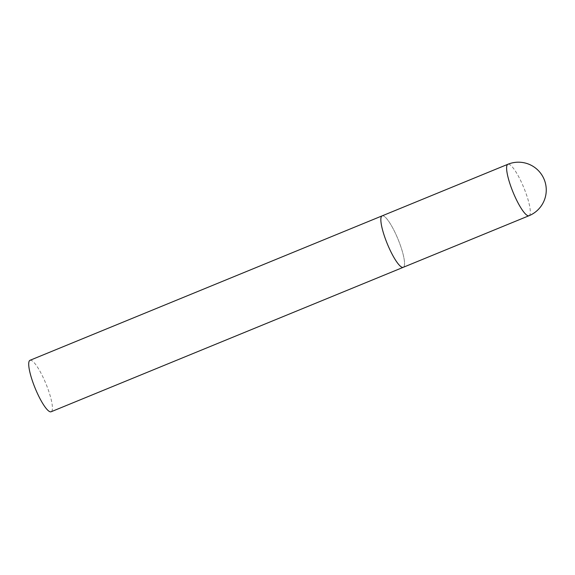 <?xml version="1.0" encoding="UTF-8"?>
<svg xmlns="http://www.w3.org/2000/svg" width="575" height="575" viewBox="0 0 575 575"><rect width="100%" height="100%" fill="white"/><g stroke="black" fill="none" stroke-linecap="round" stroke-linejoin="round"><path stroke-width="0.43" stroke-dasharray="2.88 2.16" d="M382.282 215.812A27.808 5.836 -112.3 0 1 398.223 239.696A27.808 5.836 -112.3 0 1 403.247 267.31A27.808 5.836 67.7 0 0 398.36 240.019A27.808 5.836 67.7 0 0 382.138 215.862M30.008 360.302A27.808 5.836 -112.3 0 1 30.152 360.259A27.808 5.836 -112.3 0 1 46.093 384.136A27.808 5.836 -112.3 0 1 51.118 411.757M529.007 215.726A27.808 5.836 67.7 0 0 524.12 188.435A27.808 5.836 67.7 0 0 508.041 164.227"/><path stroke-width="0.86" d="M387.033 243.153A27.808 5.836 67.7 0 0 403.247 267.31A27.808 5.836 -112.3 0 1 403.104 267.361A27.808 5.836 -112.3 0 1 387.162 243.477A27.808 5.836 -112.3 0 1 382.138 215.862A27.808 5.836 67.7 0 0 387.033 243.153M508.041 164.227A27.808 5.836 67.7 0 0 507.905 164.27A27.808 5.836 67.7 0 0 512.792 191.561A27.808 5.836 67.7 0 0 528.871 215.769A27.808 5.836 67.7 0 0 529.007 215.726L51.118 411.757A27.808 5.836 -112.3 0 1 50.974 411.801A27.808 5.836 -112.3 0 1 35.032 387.917A27.808 5.836 -112.3 0 1 30.008 360.302L382.138 215.862A27.808 5.836 -112.3 0 1 382.282 215.812M529.007 215.726A27.808 27.808 0 0 0 544.762 181.003A27.808 27.808 0 0 0 507.905 164.27L382.138 215.862"/></g></svg>
